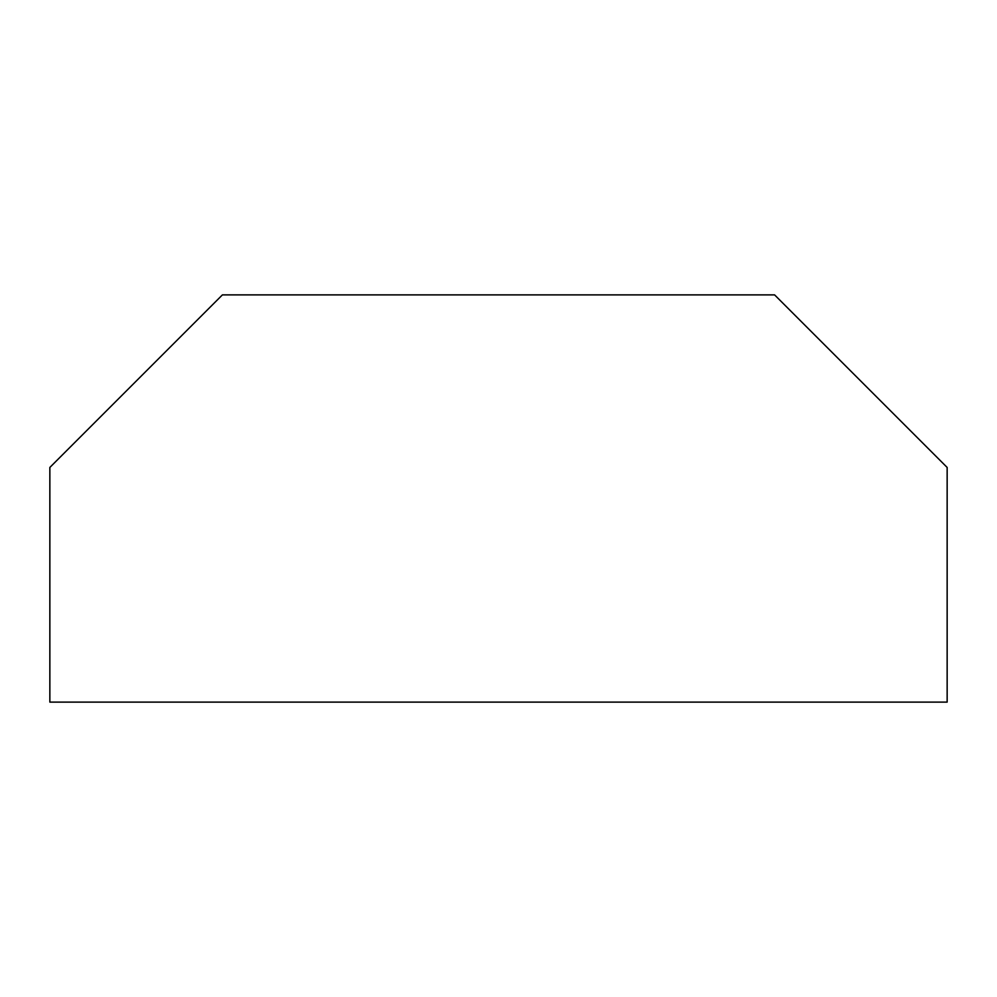 <?xml version="1.0" encoding="UTF-8"?>
<svg xmlns="http://www.w3.org/2000/svg" width="997" height="997" viewBox="0 0 997 997"><rect width="100%" height="100%" fill="white"/><g stroke="black" fill="none" stroke-linecap="round" stroke-linejoin="round"><path stroke-width="1.5" d="M49.85 467.443L49.85 702.112L947.15 702.112L947.15 467.443L774.594 294.888L222.406 294.888L49.85 467.443"/></g></svg>
